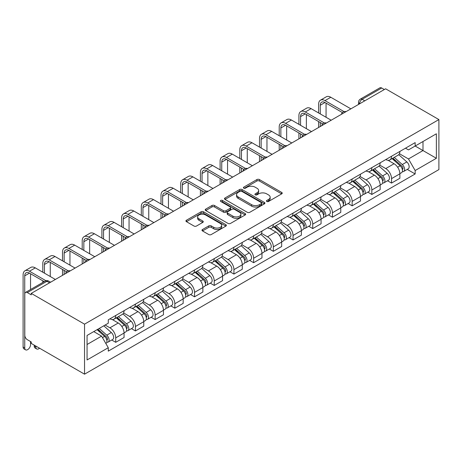 <?xml version="1.0" encoding="UTF-8"?>
<svg xmlns="http://www.w3.org/2000/svg" width="462" height="462" viewBox="0 0 462 462"><rect width="100%" height="100%" fill="white"/><g stroke="black" fill="none" stroke-linecap="round" stroke-linejoin="round"><path stroke-width="0.69" d="M266.805 201.472A1.224 0.71 0 0 0 268.543 201.472L281.71 193.867A1.756 1.011 0 0 0 282.224 193.151A1.756 1.011 0 0 0 281.71 192.435L259.401 179.556A1.756 1.011 0 0 0 256.918 179.556L243.751 187.156A1.224 0.71 0 0 0 243.393 187.659A1.224 0.71 0 0 0 243.751 188.161A1.224 0.71 0 0 0 245.484 188.161L247.187 187.174A5.608 3.24 0 0 1 255.122 187.174L256.982 188.248A5.608 3.24 0 0 1 258.628 190.54A5.608 3.24 0 0 1 256.982 192.827L255.278 193.815A1.224 0.71 0 0 0 254.92 194.311A1.224 0.71 0 0 0 255.278 194.814A1.224 0.71 0 0 0 257.016 194.814L258.72 193.832A5.608 3.24 0 0 1 266.649 193.832L268.509 194.906A5.608 3.24 0 0 1 270.154 197.193A5.608 3.24 0 0 1 268.509 199.486L266.805 200.468A1.224 0.71 0 0 0 266.447 200.97A1.224 0.71 0 0 0 266.805 201.472L266.805 200.468M202.5 229.51A1.756 1.011 0 0 0 201.986 230.22A1.756 1.011 0 0 0 202.5 230.936L208.76 234.552A1.756 1.011 0 0 0 211.244 234.552L225.866 226.109A1.756 1.011 0 0 0 226.38 225.392A1.756 1.011 0 0 0 225.866 224.676L203.557 211.792A1.756 1.011 0 0 0 201.08 211.792L186.452 220.241A1.756 1.011 0 0 0 185.938 220.957A1.756 1.011 0 0 0 186.452 221.673L194.011 226.034A1.756 1.011 0 0 0 196.489 226.034L202.749 222.424A1.756 1.011 0 0 0 203.263 221.708A1.756 1.011 0 0 0 202.749 220.992L199.001 218.826A4.689 2.708 0 0 1 197.626 216.909A4.689 2.708 0 0 1 200.52 214.408A4.689 2.708 0 0 1 205.63 214.997L220.322 223.475A4.689 2.708 0 0 1 221.696 225.392A4.689 2.708 0 0 1 218.797 227.893A4.689 2.708 0 0 1 213.692 227.304L211.244 225.895A1.756 1.011 0 0 0 208.76 225.895L202.5 229.51L202.5 230.936M84.54 324.157L31.243 293.393L385.608 88.802L438.9 119.571L84.54 324.157L84.54 374.18L438.9 169.589L438.9 119.571M247.314 212.295A1.756 1.011 0 0 0 249.792 212.295L264.42 203.852A1.756 1.011 0 0 0 264.934 203.136A1.756 1.011 0 0 0 264.42 202.42L242.105 189.535A1.756 1.011 0 0 0 239.628 189.535L225 197.984A1.756 1.011 0 0 0 224.486 198.7A1.756 1.011 0 0 0 225 199.411L247.314 212.295M221.217 201.738A1.224 0.71 0 0 1 222.459 201.911L222.459 200.45L245.143 213.548A1.756 1.011 0 0 1 245.657 214.264A1.756 1.011 0 0 1 245.143 214.98L230.515 223.423A1.756 1.011 0 0 1 228.037 223.423L205.723 210.539L205.723 209.113A1.756 1.011 0 0 0 205.215 209.829A1.756 1.011 0 0 0 205.723 210.539M205.723 209.113L211.983 205.498A1.756 1.011 0 0 1 214.466 205.498L223.516 210.718A1.756 1.011 0 0 0 225.993 210.718L230.145 208.322A1.756 1.011 0 0 0 230.659 207.605A1.756 1.011 0 0 0 230.145 206.889L220.726 201.455A1.224 0.71 0 0 1 220.362 200.953A1.224 0.71 0 0 1 221.125 200.3A1.224 0.71 0 0 1 222.459 200.45M31.243 293.393L31.243 294.848L27.333 292.59A3.575 2.062 -120 0 0 25.543 292.411A3.575 2.062 -120 0 0 24.804 294.046L24.804 335.314A3.575 2.062 -120 0 0 27.333 339.691L31.243 341.949L31.243 343.41L84.54 374.18M364.772 100.832L362.116 99.301A3.575 2.062 60 0 0 360.331 99.122L379.908 87.82A3.575 2.062 60 0 1 381.693 87.999L362.116 99.301A3.575 2.062 120 0 0 359.592 103.679L359.592 103.823M384.344 89.53L381.693 87.999M391.539 156.243A8.218 4.741 60 0 1 389.841 159.933L398.175 155.122A8.218 4.741 -120 0 0 399.878 151.432M379.712 165.09L385.735 168.566A8.218 4.741 60 0 1 391.545 178.627L399.878 173.816A8.218 4.741 -120 0 0 394.069 163.756L388.103 160.308M399.878 173.816L399.878 178.263L391.545 183.079L387.549 180.769M389.841 159.933A8.218 4.741 60 0 1 385.799 159.563M391.545 178.627L391.545 183.079M371.841 167.619A8.218 4.741 60 0 1 370.143 171.31L378.476 166.493A8.218 4.741 -120 0 0 380.174 162.809M367.844 192.146L371.841 194.45L380.174 189.639L380.174 185.193A8.218 4.741 -120 0 0 374.37 175.127L368.399 171.685M370.143 171.31A8.218 4.741 60 0 1 366.095 170.934M360.014 176.467L366.031 179.943A8.218 4.741 60 0 1 371.841 190.003L371.841 194.45M352.142 178.996A8.218 4.741 60 0 1 350.439 182.681L358.772 177.87A8.218 4.741 -120 0 0 360.476 174.18M348.146 203.517L352.142 205.827L360.476 201.01L360.476 196.564A8.218 4.741 -120 0 0 354.666 186.504L348.7 183.062M350.439 182.681A8.218 4.741 60 0 1 346.396 182.311M340.309 187.838L346.333 191.314A8.218 4.741 60 0 1 352.142 201.38L352.142 205.827M332.438 190.367A8.218 4.741 60 0 1 330.74 194.057L339.073 189.241A8.218 4.741 -120 0 0 340.777 185.557M328.442 214.894L332.438 217.198L340.777 212.387L340.777 207.94A8.218 4.741 -120 0 0 334.967 197.875L329.002 194.433M330.74 194.057A8.218 4.741 60 0 1 326.692 193.682M320.611 199.214L326.628 202.691A8.218 4.741 60 0 1 332.438 212.751L332.438 217.198M312.739 201.744A8.218 4.741 60 0 1 311.036 205.428L319.375 200.618A8.218 4.741 -120 0 0 321.073 196.928M308.743 226.264L312.739 228.575L321.073 223.764L321.073 219.311A8.218 4.741 -120 0 0 315.263 209.251L309.297 205.809M311.036 205.428A8.218 4.741 60 0 1 306.993 205.059M300.912 210.585L306.93 214.062A8.218 4.741 60 0 1 312.739 224.128L312.739 228.575M293.041 213.115A8.218 4.741 60 0 1 291.337 216.805L299.671 211.989A8.218 4.741 -120 0 0 301.374 208.304M289.045 237.641L293.041 239.945L301.374 235.135L301.374 230.688A8.218 4.741 -120 0 0 295.565 220.628L289.599 217.18M291.337 216.805A8.218 4.741 60 0 1 287.295 216.435M281.208 221.962L287.231 225.439A8.218 4.741 60 0 1 293.041 235.499L293.041 239.945M273.337 224.492A8.218 4.741 60 0 1 271.639 228.176L279.972 223.365A8.218 4.741 -120 0 0 281.67 219.675M269.34 249.012L273.337 251.322L281.67 246.512L281.67 242.059A8.218 4.741 -120 0 0 275.866 231.999L269.9 228.557M271.639 228.176A8.218 4.741 60 0 1 267.59 227.806M261.509 233.339L267.527 236.81A8.218 4.741 60 0 1 273.337 246.875L273.337 251.322M253.638 235.863A8.218 4.741 60 0 1 251.934 239.553L260.268 234.742A8.218 4.741 -120 0 0 261.971 231.052M249.642 260.389L253.638 262.693L261.971 257.883L261.971 253.436A8.218 4.741 -120 0 0 256.162 243.376L250.196 239.928M251.934 239.553A8.218 4.741 60 0 1 247.892 239.183M241.805 244.71L247.828 248.186A8.218 4.741 60 0 1 253.638 258.246L253.638 262.693M233.934 247.239A8.218 4.741 60 0 1 232.236 250.924L240.569 246.113A8.218 4.741 -120 0 0 242.273 242.429M229.937 271.76L233.934 274.07L242.273 269.259L242.273 264.813A8.218 4.741 -120 0 0 236.463 254.747L230.498 251.305M232.236 250.924A8.218 4.741 60 0 1 228.188 250.554M222.107 256.087L228.13 259.563A8.218 4.741 60 0 1 233.934 269.623L233.934 274.07M214.235 258.61A8.218 4.741 60 0 1 212.532 262.3L220.871 257.49A8.218 4.741 -120 0 0 222.569 253.8M210.239 283.137L214.235 285.447L222.569 280.63L222.569 276.184A8.218 4.741 -120 0 0 216.759 266.124L210.793 262.676M212.532 262.3A8.218 4.741 60 0 1 208.489 261.931M202.408 267.458L208.426 270.934A8.218 4.741 60 0 1 214.235 280.994L214.235 285.447M194.537 269.987A8.218 4.741 60 0 1 192.833 273.671L201.166 268.861A8.218 4.741 -120 0 0 202.87 265.176M190.54 294.513L194.537 296.818L202.87 292.007L202.87 287.56A8.218 4.741 -120 0 0 197.06 277.495L191.095 274.053M192.833 273.671A8.218 4.741 60 0 1 188.791 273.302M182.704 278.834L188.727 282.311A8.218 4.741 60 0 1 194.537 292.371L194.537 296.818M174.832 281.358A8.218 4.741 60 0 1 173.135 285.048L181.468 280.238A8.218 4.741 -120 0 0 183.166 276.547M170.836 305.884L174.832 308.194L183.171 303.378L183.171 298.931A8.218 4.741 -120 0 0 177.362 288.871L171.396 285.424M173.135 285.048A8.218 4.741 60 0 1 169.086 284.679M163.005 290.205L169.023 293.682A8.218 4.741 60 0 1 174.832 303.742L174.832 308.194M155.134 292.735A8.218 4.741 60 0 1 153.43 296.425L161.769 291.609A8.218 4.741 -120 0 0 163.467 287.924M151.138 317.261L155.134 319.565L163.467 314.755L163.467 310.308A8.218 4.741 -120 0 0 157.657 300.242L151.692 296.8M153.43 296.425A8.218 4.741 60 0 1 149.388 296.05M143.307 301.582L149.324 305.059A8.218 4.741 60 0 1 155.134 315.119L155.134 319.565M135.43 304.112A8.218 4.741 60 0 1 133.732 307.796L142.065 302.985A8.218 4.741 -120 0 0 143.769 299.295M131.433 328.632L135.43 330.942L143.769 326.126L143.769 321.679A8.218 4.741 -120 0 0 137.959 311.619L131.993 308.177M133.732 307.796A8.218 4.741 60 0 1 129.689 307.426M123.602 312.953L129.626 316.43A8.218 4.741 60 0 1 135.43 326.495L135.43 330.942M115.731 315.482A8.218 4.741 60 0 1 114.027 319.173L122.366 314.356A8.218 4.741 -120 0 0 124.064 310.672M111.735 340.009L115.731 342.313L124.064 337.503L124.064 333.056A8.218 4.741 -120 0 0 118.255 322.996L112.289 319.548M114.027 319.173A8.218 4.741 60 0 1 109.985 318.797M105.122 325.034L109.921 327.806A8.218 4.741 60 0 1 115.731 337.866L115.731 342.313M405.497 148.187L408.466 149.902L436.376 133.789L422.99 141.516L422.99 150.56L408.466 158.945L399.416 153.719M87.064 344.502L101.588 336.117L108.281 347.713L87.064 359.962L87.064 335.458L108.281 323.209L108.281 319.785L415.159 142.608L415.159 146.038L436.376 158.287L415.159 170.536L408.466 158.945M436.376 133.789L436.376 158.287M108.281 347.713L108.281 351.137L415.159 173.96L415.159 170.536M101.588 336.117L93.757 331.595M407.247 169.398L415.159 173.96M267.296 201.646L268.509 200.941A5.608 3.24 0 0 0 270.154 198.654L270.154 197.193M258.628 190.54L258.628 191.996A5.608 3.24 0 0 1 256.982 194.288L255.769 194.987M281.687 193.878L259.401 181.012A1.756 1.011 0 0 0 256.918 181.012L244.242 188.334M264.42 202.42L264.42 203.852L242.105 190.997A1.756 1.011 0 0 0 239.628 190.997L225.023 199.428M261.319 203.638A1.224 0.71 0 0 0 261.683 203.136A1.224 0.71 0 0 0 261.319 202.633L241.736 191.326A1.224 0.71 0 0 0 239.997 191.326L238.201 192.365A5.608 3.24 0 0 0 236.561 194.652A5.608 3.24 0 0 0 238.201 196.945L251.588 204.672A5.608 3.24 0 0 0 259.523 204.672L261.319 203.638L261.319 205.093A1.224 0.71 0 0 0 261.683 204.591L261.683 203.136M236.561 194.652L236.561 196.113A5.608 3.24 0 0 0 238.201 198.4L238.201 196.945M261.319 205.093L259.523 206.133A5.608 3.24 0 0 1 251.588 206.133L238.201 198.4M205.746 210.557L211.983 206.953L211.983 205.498M230.659 207.605L230.659 209.067A1.756 1.011 0 0 1 230.145 209.783L225.993 212.179A1.756 1.011 0 0 1 223.516 212.179L214.466 206.953A1.756 1.011 0 0 0 211.983 206.953M222.459 201.911L245.12 214.992M232.906 216.141A4.689 2.708 0 0 0 238.017 216.73A4.689 2.708 0 0 0 240.91 214.229A4.689 2.708 0 0 0 239.535 212.312L234.361 209.326A1.756 1.011 0 0 0 231.884 209.326L227.726 211.723A1.756 1.011 0 0 0 227.217 212.439A1.756 1.011 0 0 0 227.726 213.155L232.906 216.141L232.906 217.602A4.689 2.708 0 0 0 238.017 218.185A4.689 2.708 0 0 0 240.91 215.685L240.91 214.229M227.217 212.439L227.217 213.894A1.756 1.011 0 0 0 227.726 214.611L227.726 213.155M232.906 217.602L227.726 214.611M221.696 225.392L221.696 226.848A4.689 2.708 0 0 1 218.797 229.354A4.689 2.708 0 0 1 213.692 228.765L211.244 227.35A1.756 1.011 0 0 0 208.76 227.35L202.523 230.954M197.626 216.909L197.626 218.37A4.689 2.708 0 0 0 199.001 220.282L199.001 218.826M202.726 222.436L199.001 220.282M225.843 226.12L203.557 213.253A1.756 1.011 0 0 0 201.08 213.253L186.475 221.685M392.111 158.622L400.138 165.783A4.464 2.576 60 0 1 401.542 172.69L399.878 173.648M392.325 158.812L396.101 160.995M392.919 158.154L401.853 166.124A2.143 1.236 60 0 1 402.529 169.439A2.143 1.236 60 0 1 402.333 169.519M394.259 157.38L402.287 164.547A4.464 2.576 60 0 1 403.69 171.448A4.464 2.576 60 0 1 402.338 171.593M398.735 154.695L406.831 161.919A4.464 2.576 60 0 1 408.235 168.826L403.69 171.448M320.253 113.918L320.253 105.244A6.699 3.869 60 0 1 321.639 102.177A6.699 3.869 60 0 1 324.988 102.512L342.388 112.555M350.877 108.853L330.798 97.263A9.021 5.209 -120 0 0 326.288 96.812L320.478 100.167A9.021 5.209 -120 0 0 318.613 104.296L318.613 112.971M344.017 111.602L324.988 100.612A9.021 5.209 -120 0 0 320.478 100.167M318.613 121.575L318.613 127.483M320.253 126.536L320.253 122.522M326.062 117.273L326.062 103.13M372.412 169.999L380.44 177.16A4.464 2.576 60 0 1 381.843 184.061L380.174 185.025M372.626 170.183L376.403 172.366M373.221 169.531L382.155 177.5A2.143 1.236 60 0 1 382.825 180.815A2.143 1.236 60 0 1 382.634 180.89M374.561 168.757L382.588 175.918A4.464 2.576 60 0 1 383.986 182.825A4.464 2.576 60 0 1 382.64 182.969M379.036 166.072L387.133 173.296A4.464 2.576 60 0 1 388.536 180.197L383.986 182.825M352.708 181.37L360.741 188.531A4.464 2.576 60 0 1 362.139 195.438L360.476 196.402M352.922 181.56L356.704 183.743M353.522 180.902L362.451 188.871A2.143 1.236 60 0 1 363.126 192.186A2.143 1.236 60 0 1 362.93 192.267M354.856 180.128L362.884 187.295A4.464 2.576 60 0 1 364.287 194.196A4.464 2.576 60 0 1 362.936 194.34M359.332 177.443L367.434 184.667A4.464 2.576 60 0 1 368.832 191.574L364.287 194.196M300.554 125.294L300.554 116.62A6.699 3.869 60 0 1 301.94 113.554A6.699 3.869 60 0 1 305.29 113.883L322.684 123.926M331.179 120.224L311.099 108.634A9.021 5.209 -120 0 0 306.589 108.189L300.779 111.538A9.021 5.209 -120 0 0 298.908 115.667L298.908 124.347M324.318 122.973L305.29 111.989A9.021 5.209 -120 0 0 300.779 111.538M298.908 132.952L298.908 138.854M300.554 137.907L300.554 133.899M306.364 128.65L306.364 114.501M280.85 136.671L280.85 127.991A6.699 3.869 60 0 1 282.242 124.925A6.699 3.869 60 0 1 285.585 125.26L302.985 135.302M311.475 131.601L291.395 120.01A9.021 5.209 -120 0 0 286.885 119.56L281.081 122.915A9.021 5.209 -120 0 0 279.21 127.044L279.21 135.718M304.614 134.35L285.585 123.36A9.021 5.209 -120 0 0 281.081 122.915M279.21 144.323L279.21 150.231M280.85 149.284L280.85 145.27M286.659 140.021L286.659 125.878M333.01 192.746L341.037 199.907A4.464 2.576 60 0 1 342.44 206.814L340.771 207.773M333.223 192.931L337 195.114M333.818 192.279L342.752 200.248A2.143 1.236 60 0 1 343.428 203.563A2.143 1.236 60 0 1 343.231 203.638M335.158 191.505L343.185 198.666A4.464 2.576 60 0 1 344.588 205.573A4.464 2.576 60 0 1 343.237 205.717M339.634 188.819L347.73 196.044A4.464 2.576 60 0 1 349.133 202.945L344.588 205.573M313.311 204.117L321.338 211.284A4.464 2.576 60 0 1 322.736 218.185L321.073 219.15M313.519 204.308L317.302 206.491M314.12 203.65L323.053 211.619A2.143 1.236 60 0 1 323.723 214.934A2.143 1.236 60 0 1 323.527 215.015M315.454 202.882L323.481 210.043A4.464 2.576 60 0 1 324.884 216.944A4.464 2.576 60 0 1 323.539 217.088M319.929 200.19L328.032 207.415A4.464 2.576 60 0 1 329.429 214.322L324.884 216.944M293.607 215.494L301.634 222.655A4.464 2.576 60 0 1 303.037 229.562L301.374 230.521M293.82 215.685L297.597 217.862M294.415 215.026L303.349 222.996A2.143 1.236 60 0 1 304.025 226.311A2.143 1.236 60 0 1 303.829 226.386M295.755 214.252L303.782 221.413A4.464 2.576 60 0 1 305.186 228.32A4.464 2.576 60 0 1 303.834 228.465M300.231 211.567L308.327 218.792A4.464 2.576 60 0 1 309.731 225.693L305.186 228.32M261.151 148.042L261.151 139.368A6.699 3.869 60 0 1 262.537 136.302A6.699 3.869 60 0 1 265.887 136.631L283.287 146.679M291.776 142.977L271.696 131.381A9.021 5.209 -120 0 0 267.186 130.937L261.377 134.292A9.021 5.209 -120 0 0 259.511 138.421L259.511 147.095M284.915 145.721L265.887 134.737A9.021 5.209 -120 0 0 261.377 134.292M259.511 155.7L259.511 161.602M261.151 160.655L261.151 156.647M266.961 151.397L266.961 137.254M241.453 159.419L241.453 150.739A6.699 3.869 60 0 1 242.839 147.673A6.699 3.869 60 0 1 246.188 148.007L263.583 158.05M272.078 154.348L251.998 142.758A9.021 5.209 -120 0 0 247.488 142.308L241.678 145.663A9.021 5.209 -120 0 0 239.807 149.792L239.807 158.466M265.217 157.097L246.188 146.108A9.021 5.209 -120 0 0 241.678 145.663M239.807 167.071L239.807 172.979M241.453 172.031L241.453 168.018M247.257 162.768L247.257 148.625M221.748 170.79L221.748 162.116A6.699 3.869 60 0 1 223.134 159.049A6.699 3.869 60 0 1 226.484 159.378L243.884 169.427M252.373 165.725L232.294 154.129A9.021 5.209 -120 0 0 227.783 153.684L221.974 157.04A9.021 5.209 -120 0 0 220.108 161.169L220.108 169.843M245.513 168.468L226.484 157.484A9.021 5.209 -120 0 0 221.974 157.04M220.108 178.447L220.108 184.35M221.748 183.402L221.748 179.395M227.558 174.145L227.558 160.002M273.908 226.865L281.935 234.032A4.464 2.576 60 0 1 283.339 240.933L281.67 241.897M274.122 227.056L277.899 229.239M274.717 226.397L283.651 234.373A2.143 1.236 60 0 1 284.321 237.682A2.143 1.236 60 0 1 284.13 237.763M276.057 225.629L284.084 232.79A4.464 2.576 60 0 1 285.481 239.697A4.464 2.576 60 0 1 284.136 239.836M280.532 222.938L288.629 230.168A4.464 2.576 60 0 1 290.032 237.07L285.481 239.697M202.05 182.167L202.05 173.487A6.699 3.869 60 0 1 203.436 170.42A6.699 3.869 60 0 1 206.785 170.755L224.18 180.798M232.675 177.096L212.595 165.506A9.021 5.209 -120 0 0 208.085 165.055L202.275 168.411A9.021 5.209 -120 0 0 200.41 172.54L200.41 181.22M225.814 179.845L206.785 168.861A9.021 5.209 -120 0 0 202.275 168.411M200.41 189.818L200.41 195.726M202.05 194.779L202.05 190.766M207.86 185.516L207.86 171.373M254.204 238.242L262.237 245.403A4.464 2.576 60 0 1 263.635 252.31L261.971 253.268M254.418 238.432L258.2 240.61M255.018 237.774L263.952 245.744A2.143 1.236 60 0 1 264.622 249.058A2.143 1.236 60 0 1 264.426 249.133M256.352 237L264.38 244.167A4.464 2.576 60 0 1 265.783 251.068A4.464 2.576 60 0 1 264.437 251.213M260.828 234.315L268.93 241.539A4.464 2.576 60 0 1 270.328 248.446L265.783 251.068M182.346 193.538L182.346 184.864A6.699 3.869 60 0 1 183.737 181.797A6.699 3.869 60 0 1 187.081 182.126L204.481 192.175M212.97 188.473L192.891 176.877A9.021 5.209 -120 0 0 188.38 176.432L182.577 179.787A9.021 5.209 -120 0 0 180.706 183.916L180.706 192.59M206.11 191.216L187.081 180.232A9.021 5.209 -120 0 0 182.577 179.787M180.706 201.195L180.706 207.103M182.346 206.15L182.346 202.142M188.155 196.893L188.155 182.75M234.505 249.613L242.533 256.78A4.464 2.576 60 0 1 243.936 263.681L242.267 264.645M234.719 249.803L238.496 251.986M235.314 249.145L244.248 257.12A2.143 1.236 60 0 1 244.924 260.429A2.143 1.236 60 0 1 244.727 260.51M236.654 248.377L244.681 255.538A4.464 2.576 60 0 1 246.084 262.445A4.464 2.576 60 0 1 244.733 262.583M241.129 245.686L249.226 252.916A4.464 2.576 60 0 1 250.629 259.817L246.084 262.445M162.647 204.914L162.647 196.234A6.699 3.869 60 0 1 164.033 193.168A6.699 3.869 60 0 1 167.383 193.503L184.783 203.546M193.272 199.844L173.192 188.253A9.021 5.209 -120 0 0 168.682 187.809L162.872 191.158A9.021 5.209 -120 0 0 161.007 195.287L161.007 203.967M186.411 202.593L167.383 191.609A9.021 5.209 -120 0 0 162.872 191.158M161.007 212.566L161.007 218.474M162.647 217.527L162.647 213.519M168.457 208.27L168.457 194.121M214.807 260.99L222.834 268.151A4.464 2.576 60 0 1 224.232 275.057L222.569 276.016M215.015 261.18L218.797 263.363M215.615 260.522L224.549 268.491A2.143 1.236 60 0 1 225.219 271.806A2.143 1.236 60 0 1 225.023 271.881M216.949 259.748L224.982 266.915A4.464 2.576 60 0 1 226.38 273.816A4.464 2.576 60 0 1 225.034 273.96M221.431 257.063L229.527 264.287A4.464 2.576 60 0 1 230.925 271.194L226.38 273.816M142.949 216.285L142.949 207.611A6.699 3.869 60 0 1 144.335 204.545A6.699 3.869 60 0 1 147.684 204.874L165.078 214.922M173.573 211.221L153.494 199.624A9.021 5.209 -120 0 0 148.983 199.18L143.174 202.535A9.021 5.209 -120 0 0 141.303 206.664L141.303 215.338M166.713 213.97L147.684 202.98A9.021 5.209 -120 0 0 143.174 202.535M141.303 223.943L141.303 229.851M142.949 228.898L142.949 224.89M148.758 219.641L148.758 205.498M195.103 272.361L203.13 279.527A4.464 2.576 60 0 1 204.533 286.428L202.87 287.393M195.316 272.551L199.093 274.734M195.917 271.893L204.845 279.868A2.143 1.236 60 0 1 205.521 283.183A2.143 1.236 60 0 1 205.324 283.258M197.251 271.125L205.278 278.286A4.464 2.576 60 0 1 206.681 285.193A4.464 2.576 60 0 1 205.33 285.337M201.727 268.434L209.823 275.664A4.464 2.576 60 0 1 211.226 282.565L206.681 285.193M123.244 227.662L123.244 218.982A6.699 3.869 60 0 1 124.63 215.921A6.699 3.869 60 0 1 127.98 216.251L145.38 226.293M153.869 222.592L133.789 211.001A9.021 5.209 -120 0 0 129.279 210.557L123.47 213.906A9.021 5.209 -120 0 0 121.604 218.035L121.604 226.715M147.008 225.34L127.98 214.356A9.021 5.209 -120 0 0 123.47 213.906M121.604 235.32L121.604 241.222M123.244 240.275L123.244 236.267M129.054 231.017L129.054 216.869M175.404 283.737L183.431 290.898A4.464 2.576 60 0 1 184.835 297.805L183.166 298.764M175.618 283.928L179.395 286.111M176.213 283.27L185.147 291.239A2.143 1.236 60 0 1 185.816 294.554A2.143 1.236 60 0 1 185.626 294.635M177.552 282.496L185.58 289.662A4.464 2.576 60 0 1 186.977 296.564A4.464 2.576 60 0 1 185.632 296.708M182.028 279.81L190.125 287.035A4.464 2.576 60 0 1 191.528 293.942L186.977 296.564M103.546 239.033L103.546 230.359A6.699 3.869 60 0 1 104.932 227.292A6.699 3.869 60 0 1 108.281 227.627L125.681 237.67M134.171 233.968L114.091 222.378A9.021 5.209 -120 0 0 109.581 221.927L103.771 225.283A9.021 5.209 -120 0 0 101.906 229.412L101.906 238.086M127.31 236.717L108.281 225.727A9.021 5.209 -120 0 0 103.771 225.283M101.906 246.691L101.906 252.599M103.546 251.651L103.546 247.638M109.355 242.388L109.355 228.245M155.706 295.114L163.733 302.275A4.464 2.576 60 0 1 165.13 309.176L163.467 310.141M155.913 295.299L159.696 297.482M156.514 294.646L165.448 302.616A2.143 1.236 60 0 1 166.118 305.931A2.143 1.236 60 0 1 165.922 306.006M157.848 293.872L165.875 301.033A4.464 2.576 60 0 1 167.279 307.94A4.464 2.576 60 0 1 165.933 308.085M162.324 291.187L170.426 298.412A4.464 2.576 60 0 1 171.824 305.313L167.279 307.94M83.841 250.41L83.841 241.736A6.699 3.869 60 0 1 85.233 238.669A6.699 3.869 60 0 1 88.577 238.998L105.977 249.041M114.466 245.345L94.387 233.749A9.021 5.209 -120 0 0 89.882 233.304L84.072 236.66A9.021 5.209 -120 0 0 82.201 240.783L82.201 249.463M107.611 248.088L88.577 237.104A9.021 5.209 -120 0 0 84.072 236.66M82.201 258.067L82.201 263.969M83.841 263.022L83.841 259.015M89.651 253.765L89.651 239.616M136.001 306.485L144.029 313.646A4.464 2.576 60 0 1 145.432 320.553L143.763 321.517M136.215 306.676L139.992 308.859M136.81 306.017L145.744 313.987A2.143 1.236 60 0 1 146.419 317.302A2.143 1.236 60 0 1 146.223 317.382M138.15 305.243L146.177 312.41A4.464 2.576 60 0 1 147.58 319.311A4.464 2.576 60 0 1 146.229 319.456M142.625 302.558L150.722 309.783A4.464 2.576 60 0 1 152.125 316.689L147.58 319.311M64.143 261.787L64.143 253.107A6.699 3.869 60 0 1 65.529 250.04A6.699 3.869 60 0 1 68.878 250.375L86.279 260.418M94.768 256.716L74.688 245.126A9.021 5.209 -120 0 0 70.178 244.675L64.368 248.03A9.021 5.209 -120 0 0 62.503 252.16L62.503 260.834M87.907 259.465L68.878 248.475A9.021 5.209 -120 0 0 64.368 248.03M62.503 269.438L62.503 275.346M64.143 274.399L64.143 270.385M69.953 265.136L69.953 250.993M116.303 317.862L124.33 325.023A4.464 2.576 60 0 1 125.733 331.93L124.064 332.888M116.516 318.047L120.293 320.23M117.111 317.394L126.045 325.363A2.143 1.236 60 0 1 126.715 328.678A2.143 1.236 60 0 1 126.519 328.753M118.445 316.62L126.478 323.781A4.464 2.576 60 0 1 127.876 330.688A4.464 2.576 60 0 1 126.53 330.832M122.927 313.935L131.023 321.159A4.464 2.576 60 0 1 132.427 328.06L127.876 330.688M44.444 273.158L44.444 264.483A6.699 3.869 60 0 1 45.83 261.417A6.699 3.869 60 0 1 49.18 261.746L66.574 271.795M75.069 268.093L54.99 256.497A9.021 5.209 -120 0 0 50.479 256.052L44.67 259.407A9.021 5.209 -120 0 0 42.799 263.536L42.799 272.21M68.209 270.836L49.18 259.852A9.021 5.209 -120 0 0 44.67 259.407M42.799 280.815L42.799 282.449M50.254 276.513L50.254 262.37M36.706 348.972L35.066 348.025A4.106 2.374 -60 0 1 34.211 346.142L35.857 347.089A4.106 2.374 120 0 0 36.706 348.972A4.106 2.374 120 0 0 39.536 348.198M97.089 329.672L104.626 336.4A4.464 2.576 60 0 1 106.029 343.301L105.81 343.428M97.164 329.625L100.589 331.606M97.904 329.204L106.341 336.734A2.143 1.236 60 0 1 107.017 340.049A2.143 1.236 60 0 1 106.82 340.13M99.238 328.43L106.774 335.158A4.464 2.576 60 0 1 108.177 342.059A4.464 2.576 60 0 1 106.826 342.203M103.783 325.808L111.319 332.53A4.464 2.576 60 0 1 112.722 339.437L108.177 342.059M35.857 347.089L35.857 346.067M34.211 345.12L34.211 346.142M25.595 349.844L23.949 348.897A4.106 2.374 -60 0 1 23.1 347.02L24.74 347.967A4.106 2.374 120 0 0 25.595 349.844A4.106 2.374 120 0 0 28.759 348.746A4.106 2.374 120 0 0 30.55 344.612L30.55 341.551M24.74 347.967L24.74 275.854A6.699 3.869 60 0 1 26.126 272.788A6.699 3.869 60 0 1 29.476 273.123L44.219 281.629M55.365 279.464L35.285 267.873A9.021 5.209 -120 0 0 30.775 267.423L24.965 270.778A9.021 5.209 -120 0 0 23.1 274.907L23.1 347.02M45.981 280.752L29.476 271.229A9.021 5.209 -120 0 0 24.965 270.778M30.55 289.524L30.55 273.741M359.719 103.748L359.592 103.679A3.575 2.062 0 0 1 358.547 102.218L358.547 104.424M135.43 326.495L143.769 321.679M155.134 315.119L163.467 310.308M174.832 303.742L183.171 298.931M194.537 292.371L202.87 287.56M214.235 280.994L222.569 276.184M233.934 269.623L242.273 264.813M253.638 258.246L261.971 253.436M273.337 246.875L281.67 242.059M293.041 235.499L301.374 230.688M312.739 224.128L321.073 219.311M332.438 212.751L340.777 207.94M352.142 201.38L360.476 196.564M371.841 190.003L380.174 185.193M115.731 337.866L124.064 333.056M109.921 327.806L118.255 322.996M129.626 316.43L137.959 311.619M149.324 305.059L157.657 300.242M169.023 293.682L177.362 288.871M188.727 282.311L197.06 277.495M208.426 270.934L216.759 266.124M228.13 259.563L236.463 254.747M247.828 248.186L256.162 243.376M267.527 236.81L275.866 231.999M287.231 225.439L295.565 220.628M306.93 214.062L315.263 209.251M326.628 202.691L334.967 197.875M346.333 191.314L354.666 186.504M366.031 179.943L374.37 175.127M385.735 168.566L394.069 163.756M345.732 111.821A3.575 2.062 120 0 0 344.155 112.734M326.028 123.198A3.575 2.062 120 0 0 324.451 124.111M306.329 134.575A3.575 2.062 120 0 0 304.753 135.482M286.631 145.946A3.575 2.062 120 0 0 285.054 146.858M266.926 157.323A3.575 2.062 120 0 0 265.35 158.229M247.228 168.694A3.575 2.062 120 0 0 245.651 169.606M227.529 180.07A3.575 2.062 120 0 0 225.947 180.977M207.825 191.441A3.575 2.062 120 0 0 206.248 192.354M188.126 202.818A3.575 2.062 120 0 0 186.55 203.73M168.422 214.189A3.575 2.062 120 0 0 166.846 215.101M148.724 225.566A3.575 2.062 120 0 0 147.147 226.478M129.025 236.942A3.575 2.062 120 0 0 127.443 237.849M109.321 248.313A3.575 2.062 120 0 0 107.744 249.226M89.622 259.69A3.575 2.062 120 0 0 88.046 260.597M69.918 271.061A3.575 2.062 120 0 0 68.341 271.974M49.555 282.819L46.905 281.289L27.333 292.59M50.601 282.213L48.689 281.11A3.575 2.062 120 0 0 46.905 281.289A3.575 2.062 60 0 0 45.12 281.11L25.543 292.411M268.509 200.941L268.509 199.486M255.278 194.814L255.278 193.815M256.982 194.288L256.982 192.827M243.751 188.161L243.751 187.156M256.918 181.012L256.918 179.556M259.401 181.012L259.401 179.556M281.71 193.867L281.71 192.435M225 199.411L225 197.984M239.628 190.997L239.628 189.535M242.105 190.997L242.105 189.535M251.588 206.133L251.588 204.672M259.523 206.133L259.523 204.672M214.466 206.953L214.466 205.498M223.516 212.179L223.516 210.718M225.993 212.179L225.993 210.718M230.145 209.783L230.145 208.322M245.143 214.98L245.143 213.548M208.76 227.35L208.76 225.895M211.244 227.35L211.244 225.895M213.692 228.765L213.692 227.304M202.749 222.424L202.749 220.992M186.452 221.673L186.452 220.241M201.08 213.253L201.08 211.792M203.557 213.253L203.557 211.792M225.866 226.109L225.866 224.676M400.138 165.783L397.638 167.232M402.974 168.457L402.165 168.925M406.831 161.919L402.287 164.547M324.988 100.612L330.798 97.263M320.253 105.244L324.988 102.512M380.44 177.16L377.933 178.603M383.269 179.833L382.467 180.296M387.133 173.296L382.588 175.918M360.741 188.531L358.235 189.98M363.571 191.204L362.762 191.672M367.434 184.667L362.884 187.295M305.29 111.989L311.099 108.634M300.554 116.62L305.29 113.883M285.585 123.36L291.395 120.01M280.85 127.991L285.585 125.26M341.037 199.907L338.536 201.351M343.867 202.581L343.064 203.043M347.73 196.044L343.185 198.666M321.338 211.284L318.832 212.728M324.168 213.952L323.365 214.42M328.032 207.415L323.481 210.043M301.634 222.655L299.133 224.099M304.47 225.329L303.661 225.791M308.327 218.792L303.782 221.413M265.887 134.737L271.696 131.381M261.151 139.368L265.887 136.631M246.188 146.108L251.998 142.758M241.453 150.739L246.188 148.007M226.484 157.484L232.294 154.129M221.748 162.116L226.484 159.378M281.935 234.032L279.435 235.476M284.765 236.7L283.963 237.168M288.629 230.168L284.084 232.79M206.785 168.861L212.595 165.506M202.05 173.487L206.785 170.755M262.237 245.403L259.731 246.847M265.067 248.077L264.264 248.539M268.93 241.539L264.38 244.167M187.081 180.232L192.891 176.877M182.346 184.864L187.081 182.126M242.533 256.78L240.032 258.223M245.362 259.453L244.56 259.915M249.226 252.916L244.681 255.538M167.383 191.609L173.192 188.253M162.647 196.234L167.383 193.503M222.834 268.151L220.328 269.6M225.664 270.824L224.861 271.292M229.527 264.287L224.982 266.915M147.684 202.98L153.494 199.624M142.949 207.611L147.684 204.874M203.13 279.527L200.629 280.971M205.965 282.201L205.157 282.663M209.823 275.664L205.278 278.286M127.98 214.356L133.789 211.001M123.244 218.982L127.98 216.251M183.431 290.898L180.931 292.348M186.261 293.572L185.458 294.04M190.125 287.035L185.58 289.662M108.281 225.727L114.091 222.378M103.546 230.359L108.281 227.627M163.733 302.275L161.226 303.719M166.563 304.949L165.76 305.411M170.426 298.412L165.875 301.033M88.577 237.104L94.387 233.749M83.841 241.736L88.583 238.998M144.029 313.646L141.528 315.096M146.864 316.32L146.056 316.788M150.722 309.783L146.177 312.41M68.878 248.475L74.688 245.126M64.143 253.107L68.878 250.375M124.33 325.023L121.824 326.467M127.16 327.697L126.357 328.159M131.023 321.159L126.478 323.781M49.18 259.852L54.99 256.497M44.444 264.483L49.18 261.746M104.626 336.4L102.472 337.641M107.461 339.068L106.653 339.535M111.319 332.53L106.774 335.158M29.476 271.229L35.285 267.873M24.74 275.854L29.476 273.123M346.032 111.648A3.575 3.575 0 0 0 341.453 114.293M326.334 123.025A3.575 3.575 0 0 0 321.748 125.67M306.635 134.396A3.575 3.575 0 0 0 302.05 137.041M286.931 145.773A3.575 3.575 0 0 0 282.351 148.417M267.232 157.144A3.575 3.575 0 0 0 262.647 159.794M247.528 168.52A3.575 3.575 0 0 0 242.948 171.165M227.83 179.891A3.575 3.575 0 0 0 223.244 182.542M208.131 191.268A3.575 3.575 0 0 0 203.546 193.913M188.427 202.645A3.575 3.575 0 0 0 183.847 205.29M168.728 214.016A3.575 3.575 0 0 0 164.143 216.661M149.024 225.392A3.575 3.575 0 0 0 144.444 228.037M129.325 236.763A3.575 3.575 0 0 0 124.74 239.408M109.627 248.14A3.575 3.575 0 0 0 105.041 250.785M89.923 259.511A3.575 3.575 0 0 0 85.343 262.156M70.224 270.888A3.575 3.575 0 0 0 65.639 273.533M48.689 281.11A3.575 3.575 0 0 0 45.12 281.11M360.331 99.122A3.575 3.575 0 0 0 358.547 102.218"/></g></svg>
